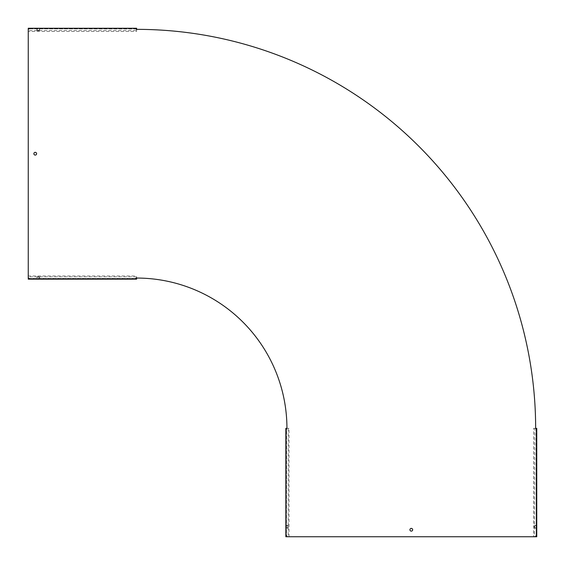 <?xml version="1.0" encoding="UTF-8"?>
<svg xmlns="http://www.w3.org/2000/svg" width="565" height="565" viewBox="0 0 565 565"><rect width="100%" height="100%" fill="white"/><g stroke="black" fill="none" stroke-linecap="round" stroke-linejoin="round"><path stroke-width="0.42" stroke-dasharray="2.83 2.12" d="M411.299 528.388A1.37 1.37 0 0 0 409.922 529.758A1.37 1.37 0 0 0 411.299 531.128A1.37 1.37 0 0 0 412.669 529.758A1.37 1.37 0 0 0 411.299 528.388M35.242 152.331A1.37 1.37 0 0 0 33.872 153.701A1.37 1.37 0 0 0 35.242 155.078A1.37 1.37 0 0 0 36.612 153.701A1.37 1.37 0 0 0 35.242 152.331M534.773 526.043A1.37 0.975 90 0 1 535.599 525.386A1.37 0.975 90 0 1 536.573 526.764A1.37 0.975 90 0 1 535.599 528.134A1.37 0.975 90 0 1 534.773 527.477L534.773 526.043A1.37 0.975 90 0 0 534.631 526.764A1.37 0.975 90 0 0 534.773 527.477M534.207 526.764A1.37 0.975 90 0 1 535.175 525.386A1.37 0.975 90 0 1 536.15 526.764A1.37 0.975 90 0 1 535.175 528.134A1.37 0.975 90 0 1 534.207 526.764M287.966 526.764A1.37 0.975 90 0 0 287.825 526.043A1.37 0.975 90 0 0 286.999 525.386A1.37 0.975 90 0 0 286.024 526.764A1.37 0.975 90 0 0 286.999 528.134A1.37 0.975 90 0 0 287.825 527.477A1.37 0.975 90 0 0 287.966 526.764M286.448 526.764A1.37 0.975 -90 0 1 287.423 525.386A1.37 0.975 -90 0 1 288.39 526.764A1.37 0.975 -90 0 1 287.423 528.134A1.37 0.975 -90 0 1 286.448 526.764M38.957 30.227A1.37 0.975 180 0 0 39.614 29.401A1.37 0.975 180 0 0 38.236 28.427A1.37 0.975 180 0 0 36.866 29.401A1.37 0.975 180 0 0 37.523 30.227A1.37 0.975 180 0 0 38.236 30.369A1.37 0.975 180 0 0 38.957 30.227L37.523 30.227M38.236 30.793A1.37 0.975 0 0 1 36.866 29.825A1.37 0.975 0 0 1 38.236 28.85A1.37 0.975 0 0 1 39.614 29.825A1.37 0.975 0 0 1 38.236 30.793M536.425 536.75L534.349 536.75L536.75 536.75L536.75 428.376L536.001 428.376L536.15 536.75L536.15 428.376L533.572 428.376L533.572 536.75L534.349 536.75L533.572 536.75M536.001 536.75L286.448 536.75L289.026 536.75L289.026 428.376L288.249 428.376L289.026 428.376M28.25 277.245A2.5 1.766 180 0 0 30.75 279.011L30.75 278.587A2.5 1.766 0 0 1 28.25 276.822L28.25 279.152L136.624 279.152L136.624 276.751L136.624 278.058A150.325 150.325 0 0 1 286.942 428.376L287.755 428.376A2.5 1.766 -90 0 0 285.989 430.876L286.413 430.876A2.5 1.766 90 0 1 288.178 428.376L288.178 536.75A2.5 1.766 90 0 1 286.413 534.25L286.413 430.876M287.755 428.376L286.165 428.376L286.589 428.376L286.448 536.75L286.448 428.376L286.942 428.376M136.624 30.157L136.624 28.25L28.25 28.25L28.25 30.581L136.624 30.581L136.624 30.157A2.5 1.766 0 0 0 134.124 28.391L134.124 28.815A2.5 1.766 180 0 1 136.624 30.581L136.624 31.428L28.25 31.428L28.25 30.651L28.25 31.428M136.624 277.245L136.624 276.822A2.5 1.766 0 0 1 134.124 278.587L134.124 279.011A2.5 1.766 180 0 0 136.624 277.245L136.624 275.974L136.624 276.822L28.25 276.822L28.25 275.974L136.624 275.974M28.25 278.835L28.25 275.974M37.523 276.751L38.957 276.751L38.957 277.175L37.523 277.175L37.523 276.751A1.37 0.975 180 0 0 36.866 277.577L36.866 278.001A1.37 0.975 180 0 1 37.523 277.175M38.957 276.751A1.37 0.975 180 0 1 39.614 277.577A1.37 0.975 180 0 1 38.236 278.552A1.37 0.975 180 0 1 36.866 277.577M28.25 278.411L136.624 278.411L136.624 278.835M38.957 277.175A1.37 0.975 180 0 1 39.614 278.001A1.37 0.975 180 0 1 38.236 278.976A1.37 0.975 180 0 1 36.866 278.001M535.648 428.376A399.031 399.031 0 0 0 136.624 29.352L136.624 28.85L28.25 28.85L28.25 278.552L136.624 278.552L136.624 278.058M286.165 428.376L285.848 536.75L286.589 536.75M286.165 536.75L289.026 536.75M287.825 536.75L288.249 536.75L287.825 536.75M286.413 534.25L285.989 534.25L285.989 430.876M285.989 534.25A2.5 1.766 -90 0 0 287.755 536.75M287.825 526.043L287.825 527.477M534.843 536.75L534.349 536.75L534.843 536.75A2.5 1.766 90 0 0 536.609 534.25L536.609 430.876A2.5 1.766 90 0 0 534.843 428.376L534.419 428.376A2.5 1.766 -90 0 1 536.185 430.876L536.609 430.876M536.75 536.75L536.15 536.75L536.75 536.75M536.75 428.376L536.15 428.376L536.75 428.376M536.425 428.376L533.572 428.376M534.843 428.376L534.349 428.376L534.773 428.376L534.419 536.75A2.5 1.766 -90 0 0 536.185 534.25L536.185 430.876M136.624 29.352L136.624 31.428M136.624 28.575L136.624 28.999L28.25 28.85L28.25 28.25L28.25 30.581A2.5 1.766 180 0 1 30.75 28.815L134.124 28.815M136.624 28.25L136.624 28.85L136.624 28.25M28.25 28.575L28.25 28.999M28.25 30.227L28.25 30.651L28.25 30.227M30.75 28.815L30.75 28.391L134.124 28.391M30.75 28.391A2.5 1.766 0 0 0 28.25 30.157M28.25 279.152L28.25 278.552L28.25 279.152M136.624 279.152L136.624 278.552L136.624 279.152M30.75 278.587L134.124 278.587M30.75 279.011L134.124 279.011M536.609 534.25L536.185 534.25M535.175 525.386L535.599 525.386M287.423 525.386L286.999 525.386M36.866 29.825L36.866 29.401M39.614 277.577L39.614 278.001M39.614 29.825L39.614 29.401M287.423 528.134L286.999 528.134M535.175 528.134L535.599 528.134"/><path stroke-width="0.85" d="M411.299 528.388A1.37 1.37 0 0 0 409.922 529.758A1.37 1.37 0 0 0 411.299 531.128A1.37 1.37 0 0 0 412.669 529.758A1.37 1.37 0 0 0 411.299 528.388M35.242 152.331A1.37 1.37 0 0 0 33.872 153.701A1.37 1.37 0 0 0 35.242 155.078A1.37 1.37 0 0 0 36.612 153.701A1.37 1.37 0 0 0 35.242 152.331M536.001 428.376L535.648 428.376A399.031 399.031 0 0 0 136.624 29.352L136.624 28.25L28.25 28.25L28.25 279.152L136.624 279.152L136.624 278.058A150.325 150.325 0 0 1 286.942 428.376L285.848 428.376L285.848 536.75L536.75 536.75L536.75 428.376L535.648 428.376M286.589 428.376L286.942 428.376M136.624 278.411L136.624 278.058M136.624 28.999L136.624 29.352"/></g></svg>
